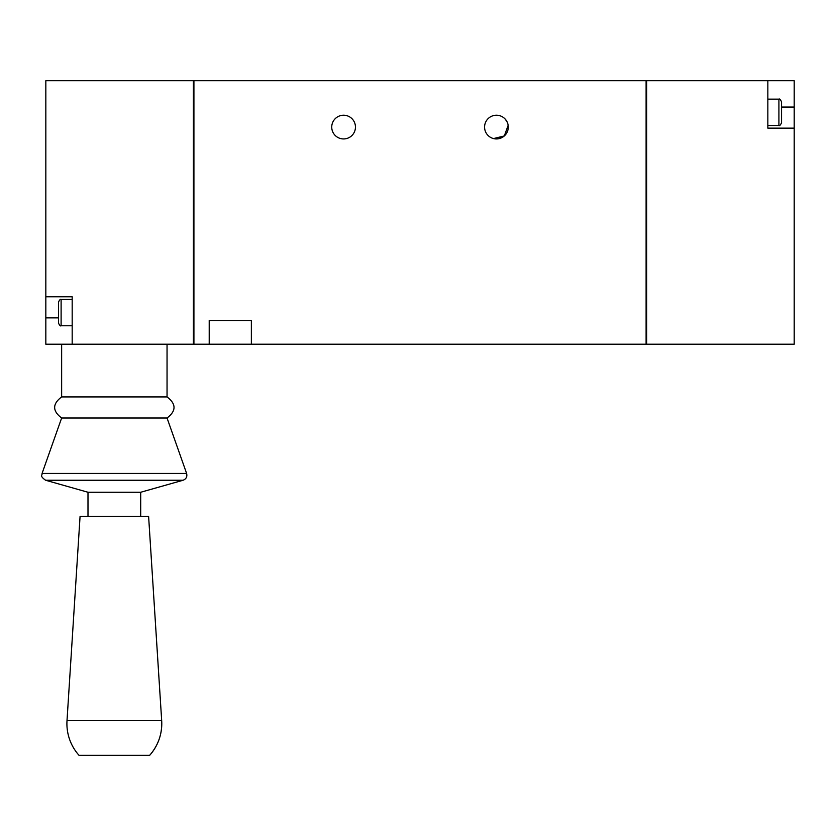 <?xml version="1.0" encoding="UTF-8"?>
<svg xmlns="http://www.w3.org/2000/svg" width="836" height="836" viewBox="0 0 836 836"><rect width="100%" height="100%" fill="white"/><g stroke="black" fill="none" stroke-linecap="round" stroke-linejoin="round"><path stroke-width="1.25" d="M508.152 125.296L504.338 135.923L493.512 138.577M498.705 138.724L504.359 135.902M507.191 122.098L505.268 119.182M484.577 127.082A11.861 11.861 0 0 0 502.363 137.355A11.861 11.861 0 0 0 502.363 116.81A11.861 11.861 0 0 0 484.577 127.082M209.209 344.213L209.209 320.501L251.364 320.501L251.364 344.213L646.103 344.213L646.103 80.705L193.921 80.705L193.921 344.213L251.364 344.213M331.735 127.082A11.861 11.861 0 0 0 349.521 137.355A11.861 11.861 0 0 0 349.521 116.81A11.861 11.861 0 0 0 331.735 127.082M781.555 122.871L781.555 101.783C780.343 99.453 779.465 98.575 778.912 99.15L778.912 125.504C779.465 126.079 780.343 125.201 781.555 122.871M767.845 80.705L767.845 128.138L794.2 128.138L794.2 80.705L646.636 80.705L646.636 344.213L794.2 344.213L794.2 128.138M61.112 299.424L61.112 325.768C60.558 326.343 59.68 325.465 58.478 323.135L58.478 302.057C59.68 299.727 60.558 298.849 61.112 299.424L72.178 299.424M72.178 296.78L72.178 344.213L45.834 344.213L45.834 296.78L72.178 296.78M45.834 296.78L45.834 80.705L193.398 80.705L193.398 344.213L72.178 344.213M193.921 80.967L193.398 80.967M193.921 343.951L193.398 343.951M646.103 80.967L646.636 80.967M646.103 343.951L646.636 343.951M167.043 344.213L167.043 396.922L61.645 396.922L61.645 344.213M167.043 396.922C176.344 403.945 176.344 410.978 167.043 418L61.645 418L42.072 473.427C42.542 475.287 39.198 475.684 45.604 480.251L183.084 480.251C186.209 478.986 187.389 476.719 186.616 473.427L42.072 473.427M167.043 418L186.616 473.427M140.699 516.188L140.699 492.258L87.989 492.258L45.604 480.251M140.699 492.258L183.084 480.251M80.068 516.408L148.609 516.408L80.068 516.408L67.005 720.642A47.433 47.433 0 0 0 78.992 755.295L149.696 755.295A47.433 47.433 0 0 0 161.682 720.642C162.32 733.799 158.328 745.346 149.696 755.295M148.609 516.408L161.682 720.642L67.005 720.642M781.555 107.06L794.2 107.06M58.478 317.868L45.834 317.868M767.845 125.504L778.912 125.504M767.845 99.15L778.912 99.15M61.112 325.768L72.178 325.768M61.645 396.922C52.334 403.945 52.334 410.978 61.645 418M87.989 516.188L87.989 492.258"/></g></svg>
